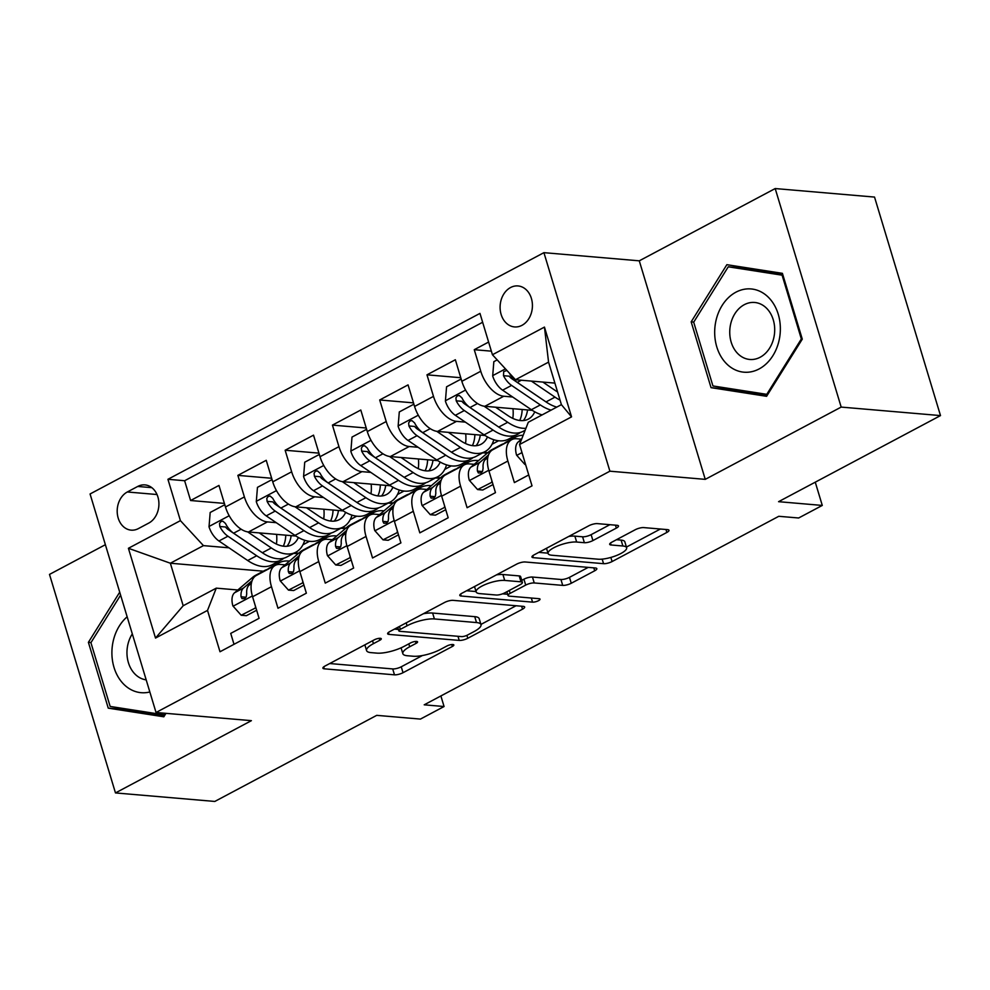 <?xml version="1.0" encoding="UTF-8"?>
<svg xmlns="http://www.w3.org/2000/svg" width="990" height="990" viewBox="0 0 990 990"><rect width="100%" height="100%" fill="white"/><g stroke="black" fill="none" stroke-linecap="round" stroke-linejoin="round"><path stroke-width="1.49" d="M380.321 638.315A4.418 1.238 163.2 0 0 374.344 639.8L325.042 666.023A6.311 1.77 163.2 0 0 322.901 668.176A6.311 1.77 163.2 0 0 324.299 668.819L394.49 674.834A6.311 1.77 163.2 0 0 403.029 672.705L452.343 646.482A4.418 1.238 163.2 0 0 453.841 644.973A4.418 1.238 163.2 0 0 452.863 644.527A4.418 1.238 163.2 0 0 446.886 646.012L440.5 649.415A20.184 5.668 163.2 0 1 413.177 656.234L407.323 655.739A20.184 5.668 163.2 0 1 402.843 653.672A20.184 5.668 163.2 0 1 409.687 646.767L416.072 643.376A4.418 1.238 163.2 0 0 417.57 641.866A4.418 1.238 163.2 0 0 416.592 641.421A4.418 1.238 163.2 0 0 410.615 642.906L404.229 646.297A20.184 5.668 163.2 0 1 376.905 653.128L371.052 652.633A20.184 5.668 163.2 0 1 366.572 650.566A20.184 5.668 163.2 0 1 373.428 643.661L379.801 640.27A4.418 1.238 163.2 0 0 381.299 638.76A4.418 1.238 163.2 0 0 380.321 638.315M510.555 287.533A20.567 16.137 -85.1 0 0 500.222 309.858A20.567 16.137 -85.1 0 0 514.503 326.923A20.567 16.137 -85.1 0 0 521.965 325.339A20.567 16.137 -85.1 0 0 532.298 303.002A20.567 16.137 -85.1 0 0 518.018 285.937A20.567 16.137 -85.1 0 0 510.555 287.533M616.349 528.103A6.311 1.77 163.2 0 0 618.49 525.95A6.311 1.77 163.2 0 0 617.079 525.306L597.391 523.623A6.311 1.77 163.2 0 0 588.852 525.752L534.093 554.87A6.311 1.77 163.2 0 0 531.952 557.024A6.311 1.77 163.2 0 0 533.35 557.667L603.554 563.681A6.311 1.77 163.2 0 0 612.092 561.553L666.852 532.434A6.311 1.77 163.2 0 0 668.993 530.281A6.311 1.77 163.2 0 0 667.594 529.638L643.797 527.596A6.311 1.77 163.2 0 0 635.258 529.724L611.82 542.186A6.311 1.77 163.2 0 0 609.679 544.339A6.311 1.77 163.2 0 0 611.09 544.983L622.883 545.997A16.88 4.74 163.2 0 1 626.62 547.718A16.88 4.74 163.2 0 1 616.659 555.452A16.88 4.74 163.2 0 1 598.059 559.202L551.838 555.241A16.88 4.74 163.2 0 1 548.101 553.521A16.88 4.74 163.2 0 1 558.063 545.787A16.88 4.74 163.2 0 1 576.663 542.037L584.372 542.706A6.311 1.77 163.2 0 0 592.911 540.565L616.349 528.103L615.458 525.17M105.385 544.698L49.5 574.41L115.471 792.928L214.805 801.442L376.732 715.349L420.428 719.087L444.065 706.526L424.203 704.818L778.784 516.297L798.645 517.993L822.282 505.432L815.265 482.18M841.178 407.088L775.195 188.558L639.28 260.828L705.251 479.358L841.178 407.088L940.5 415.59L778.573 501.683L822.282 505.432M705.251 479.358L609.902 471.19L156.036 712.491L90.065 493.973L543.918 252.66L609.902 471.19M115.471 792.928L251.398 720.658L156.036 712.491M453.074 600.348A6.311 1.77 163.2 0 0 444.535 602.489L389.775 631.595A6.311 1.77 163.2 0 0 387.635 633.761A6.311 1.77 163.2 0 0 389.033 634.404L459.224 640.419A6.311 1.77 163.2 0 0 467.775 638.278L522.522 609.172A6.311 1.77 163.2 0 0 524.663 607.006A6.311 1.77 163.2 0 0 523.264 606.363L453.074 600.348M461.934 593.233L516.693 564.114A6.311 1.77 163.2 0 1 525.232 561.986L595.423 568A6.311 1.77 163.2 0 1 596.834 568.644A6.311 1.77 163.2 0 1 594.693 570.797L571.255 583.259A6.311 1.77 163.2 0 1 562.716 585.387L534.241 582.949A6.311 1.77 163.2 0 0 525.702 585.09L510.159 593.357A6.311 1.77 163.2 0 0 508.019 595.51A6.311 1.77 163.2 0 0 509.417 596.153L539.055 598.69A4.418 1.238 163.2 0 1 540.033 599.148A4.418 1.238 163.2 0 1 537.434 601.165A4.418 1.238 163.2 0 1 532.558 602.143L461.192 596.029A6.311 1.77 163.2 0 1 459.793 595.386A6.311 1.77 163.2 0 1 461.934 593.233M775.195 188.558L874.529 197.072L940.5 415.59M488.614 342.057L474.26 349.693L491.362 351.165M512.647 397.002L503.786 396.235A25.715 14.219 -118 0 1 480.769 371.25L461.847 381.311L455.351 359.754L426.975 374.826L460.771 377.722M465.374 422.136L456.514 421.369A25.715 14.219 -118 0 1 433.484 396.384L414.575 406.445L408.066 384.887L379.702 399.972L413.498 402.868M418.089 447.27L409.241 446.515A25.715 14.219 -118 0 1 386.211 421.53L367.302 431.578L360.793 410.021L332.43 425.106L366.213 428.002M370.817 472.403L361.956 471.648A25.715 14.219 -118 0 1 338.939 446.663L320.018 456.712L313.521 435.154L285.145 450.24L318.941 453.135M323.544 497.537L314.684 496.782A25.715 14.219 -118 0 1 291.654 471.797L272.745 481.858L266.236 460.3L237.872 475.373L244.381 496.93A25.715 14.219 62 0 0 267.411 521.916L276.26 522.683M271.668 478.269L237.872 475.373M234.011 644.304L230.72 633.402L259.083 618.317L252.574 596.76A25.715 14.219 62 0 1 256.398 575.425L275.307 565.364A25.715 14.219 62 0 0 271.483 586.711L277.992 608.268L306.356 593.183L299.846 571.626A25.715 14.219 62 0 1 303.67 550.279L322.579 540.231A25.715 14.219 -118 0 1 327.517 539.303L332.368 539.723M322.579 540.231A25.715 14.219 -118 0 0 318.755 561.565L325.264 583.122L353.64 568.05L347.131 546.492A25.715 14.219 62 0 1 350.955 525.146L369.864 515.097A25.715 14.219 -118 0 1 374.802 514.169L379.64 514.59M369.864 515.097A25.715 14.219 -118 0 0 366.04 536.432L372.549 557.989L400.913 542.904L394.404 521.346A25.715 14.219 62 0 1 398.228 500.012L417.137 489.963A25.715 14.219 -118 0 1 422.074 489.035L426.925 489.456M417.137 489.963A25.715 14.219 -118 0 0 413.313 511.298L419.822 532.855L448.185 517.77L441.676 496.213A25.715 14.219 62 0 1 445.5 474.878L464.409 464.817A25.715 14.219 -118 0 1 469.347 463.902L474.198 464.31M464.409 464.817A25.715 14.219 -118 0 0 460.585 486.164L467.094 507.721L495.47 492.636L488.961 471.079A25.715 14.219 62 0 1 492.785 449.745L511.694 439.684A25.715 14.219 -118 0 1 516.632 438.756L521.47 439.176M461.847 381.311A25.715 14.219 62 0 0 484.877 406.296L532.335 410.355M414.575 406.445A25.715 14.219 62 0 0 437.605 431.43L485.05 435.489M511.137 437.729L513.921 437.964M367.302 431.578A25.715 14.219 62 0 0 390.32 456.563L437.778 460.635M463.864 462.862L466.637 463.097M482.774 452.814L487.216 453.185M320.018 456.712A25.715 14.219 62 0 0 343.047 481.697L390.506 485.768M416.592 487.996L419.364 488.243M435.501 477.947L439.944 478.331M272.745 481.858A25.715 14.219 62 0 0 295.775 506.843L343.221 510.902M369.307 513.142L372.091 513.377M388.229 503.081L392.659 503.464M138.377 528.598L148.785 523.067A19.924 15.63 -85.1 0 0 158.796 501.435A19.924 15.63 -85.1 0 0 144.948 484.902A19.924 15.63 -85.1 0 0 137.721 486.449L127.326 491.981A19.924 15.63 -85.1 0 0 117.315 513.612A19.924 15.63 -85.1 0 0 131.15 530.145A19.924 15.63 -85.1 0 0 138.377 528.598M492.438 354.742L544.451 327.096L571.552 416.864L519.552 444.51L528.301 422.247L561.404 404.65L548.559 362.13L515.468 379.727L492.438 354.742L479.964 313.397L167.929 479.296L180.415 520.641L203.445 545.626L228.987 547.817M519.552 444.51L532.026 485.855L220.003 651.754L207.516 610.409L155.517 638.067L128.415 548.287L180.415 520.641M340.944 528.215L345.386 528.598M482.637 322.27L184.623 480.732L190.6 500.519L218.963 485.434L225.472 506.991A25.715 14.219 62 0 0 248.49 531.976L295.948 536.036M322.035 538.275L324.807 538.511M285.095 564.857L280.244 564.449A25.715 14.219 62 0 0 275.307 565.364M511.694 439.684A25.715 14.219 -118 0 0 507.87 461.031L514.379 482.588L528.734 474.953M291.654 471.797L285.145 450.24M338.939 446.663L332.43 425.106M386.211 421.53L379.702 399.972M433.484 396.384L426.975 374.826M480.769 371.25L474.26 349.693M515.468 379.727L554.895 383.105M293.671 553.361L298.114 553.732M203.445 545.626L170.354 563.223L183.187 605.744L216.278 588.147L207.516 610.409M263.352 571.193L170.354 563.223L128.415 548.287M237.81 589.99L216.278 588.147M639.28 260.828L543.918 252.66M444.065 706.526L440.884 695.958M302.928 544.785L309.449 541.307M298.72 553.212L294.599 552.865M224.383 503.403L190.6 500.519M184.623 480.732L167.929 479.296M350.2 519.651L356.722 516.174M346.005 528.078L341.872 527.72M393.278 502.945L389.157 502.586M397.473 494.505L404.007 491.04M440.55 477.799L436.429 477.452M444.757 469.371L451.279 465.906M487.835 452.665L483.702 452.319M492.03 444.238L498.552 440.773M183.187 605.744L155.517 638.067M544.451 327.096L548.559 362.13M571.552 416.864L561.404 404.65M119.716 592.168L88.395 642.337L108.257 708.147L163.82 716.797L165.974 713.345M782.409 273.339L726.858 264.689L691.168 321.849L711.043 387.659L766.594 396.309L802.284 339.149L782.409 273.339M124.678 708.704L124.95 709.582L164.476 715.733M124.95 709.582L108.257 708.147M90.981 642.56L88.395 642.337M742.871 267.189L742.364 268.018M727.464 388.216L727.724 389.095L767.262 395.245M727.724 389.095L711.043 387.659M693.767 322.072L691.168 321.849M329.719 663.535L392.708 668.931A6.311 1.77 163.2 0 0 401.247 666.79L422.433 655.529M480.93 624.43L516.062 605.744M394.453 629.108L398.413 629.454M400.331 629.355A4.418 1.238 163.2 0 0 398.834 630.865A4.418 1.238 163.2 0 0 399.824 631.311L461.439 636.595A4.418 1.238 163.2 0 0 467.416 635.097L474.148 631.521A20.184 5.668 163.2 0 0 480.992 624.616A20.184 5.668 163.2 0 0 476.512 622.562L434.4 618.948A20.184 5.668 163.2 0 0 407.063 625.779L400.331 629.355L399.465 626.447M480.992 624.616L479.21 618.713A20.184 5.668 163.2 0 0 474.73 616.646L476.512 622.562M423.349 613.75A20.184 5.668 163.2 0 1 432.618 613.045L474.73 616.646M588.221 567.381L569.473 577.356L571.255 583.259M521.742 580.338L523.92 579.187A6.311 1.77 163.2 0 1 532.459 577.046L560.934 579.484A6.311 1.77 163.2 0 0 569.473 577.356M507.635 594.26L502.574 593.827M476.029 591.55L466.612 590.745M504.702 580.425A16.88 4.74 163.2 0 0 486.102 584.174A16.88 4.74 163.2 0 0 476.128 591.896A16.88 4.74 163.2 0 0 479.878 593.629L496.163 595.015A6.311 1.77 163.2 0 0 504.702 592.886L520.245 584.62A6.311 1.77 163.2 0 0 522.386 582.466A6.311 1.77 163.2 0 0 520.988 581.823L504.702 580.425L502.92 574.522A16.88 4.74 163.2 0 0 496.423 574.893M522.386 582.466L520.604 576.551A6.311 1.77 163.2 0 0 519.206 575.908L520.988 581.823M502.92 574.522L519.206 575.908M568.706 536.456A16.88 4.74 163.2 0 1 574.881 536.135L582.59 536.79A6.311 1.77 163.2 0 0 591.129 534.662L609.877 524.688M626.62 547.718L624.839 541.815A16.88 4.74 163.2 0 0 621.101 540.095L622.883 545.997M616.498 539.699L621.101 540.095M626.423 547.074L660.392 529.019M538.77 552.383L547.99 553.163M225.101 505.779L224.359 504.95L210.177 512.486L209.026 526.816A17.028 9.43 62 0 0 218.951 540.998L247.698 560.526A49.178 27.2 62 0 0 272.238 564.745L281.222 559.969A49.178 27.2 62 0 0 283.907 558.162M276.408 544.067A40.813 22.584 62 0 0 276.594 534.377M247.661 531.878L271.334 547.965A49.178 27.2 62 0 0 295.886 552.185A49.178 27.2 62 0 0 304.71 540.28M259.207 532.892L271.582 541.295A40.813 22.584 62 0 0 291.963 544.797A40.813 22.584 62 0 0 298.361 537.483M295.886 552.185L286.902 556.962A49.178 27.2 -118 0 1 262.35 552.742L233.603 533.202A17.028 9.43 -118 0 1 225.497 523.487L222.849 521.161L220.844 521.594L219.533 523.5L219.829 526.507A17.028 9.43 62 0 0 227.935 536.221L256.682 555.749A49.178 27.2 62 0 0 281.222 559.969M285.776 535.169A40.813 22.584 -118 0 1 283.288 546.171M258.303 549.995A40.813 22.584 -118 0 1 256.93 549.091L228.183 529.563A8.675 4.801 -118 0 1 225.547 527.002L219.829 526.507M286.976 546.27A40.813 22.584 62 0 0 291.159 535.627M275.913 565.08L276.383 564.671A49.178 27.2 -118 0 1 279.131 562.79A49.178 27.2 -118 0 1 289.464 561.12M255.89 607.749L241.201 615.248L232.91 605.954A17.028 9.43 -118 0 1 234.581 592.763L252.747 577.244A49.178 27.2 -118 0 1 255.494 575.363L264.478 570.587A49.178 27.2 62 0 0 261.719 572.468L261.348 572.789M255.395 607.712L255.494 606.437M241.201 615.248L246.374 615.693L256.645 610.236M267.028 569.77L267.399 569.448A49.178 27.2 -118 0 1 270.159 567.567L279.131 562.79M267.473 569.386A49.178 27.2 62 0 0 264.478 570.587M252.091 580.697L243.565 587.986A17.028 9.43 62 0 0 241.053 596.784L241.981 598.641L244.79 598.604L246.25 596.722L246.72 593.777A17.028 9.43 -118 0 1 249.233 584.966L251.423 583.098M127.153 616.795A41.778 32.769 -85.1 0 0 114.011 667.396A41.778 32.769 -85.1 0 0 149.849 691.973M132.314 633.885A28.599 22.436 -85.1 0 0 128.403 662.644A28.599 22.436 -85.1 0 0 146.198 679.87M164.971 713.258L163.994 714.817L110.162 706.439L90.919 642.683L120.607 595.126M164.996 714.904L163.994 714.817M715.114 325.524A41.778 32.769 -85.1 0 0 742.191 371.98A41.778 32.769 -85.1 0 0 779.922 335.61A41.778 32.769 -85.1 0 0 752.846 289.154A41.778 32.769 -85.1 0 0 715.114 325.524M730.038 327.517A28.599 22.436 -85.1 0 0 749.777 359.469A28.599 22.436 -85.1 0 0 774.403 334.422A28.599 22.436 -85.1 0 0 754.665 302.47A28.599 22.436 -85.1 0 0 730.038 327.517M782.991 275.257L782.1 275.183L801.343 338.951L766.767 394.329L712.936 385.952L693.693 322.183L728.269 266.805L744.158 268.166L782.657 274.156M802.246 339.025L801.343 338.951M767.77 394.416L766.767 394.329M728.269 266.805L782.1 275.183M272.374 480.633L271.644 479.804L257.462 487.352L256.299 501.67A17.028 9.43 62 0 0 266.223 515.864L294.971 535.392A49.178 27.2 62 0 0 319.522 539.612L328.507 534.835A49.178 27.2 62 0 0 331.18 533.028M323.693 518.933A40.813 22.584 62 0 0 323.879 509.244M294.933 506.732L318.607 522.831A49.178 27.2 62 0 0 343.159 527.039A49.178 27.2 62 0 0 351.995 515.134M306.492 507.759L318.854 516.161A40.813 22.584 62 0 0 339.236 519.663A40.813 22.584 62 0 0 345.634 512.35M343.159 527.039L334.175 531.816A49.178 27.2 -118 0 1 309.623 527.596L280.888 508.068A17.028 9.43 -118 0 1 272.782 498.354L270.122 496.027L268.117 496.46L266.805 498.354L267.102 501.373A17.028 9.43 62 0 0 275.208 511.088L303.955 530.615A49.178 27.2 62 0 0 328.507 534.835M333.048 510.036A40.813 22.584 -118 0 1 330.561 521.037M305.588 524.849A40.813 22.584 -118 0 1 304.202 523.957L275.455 504.417A8.675 4.801 -118 0 1 272.819 501.856L267.102 501.373M334.249 521.124A40.813 22.584 62 0 0 338.444 510.493M319.659 455.499L318.916 454.67L304.734 462.206L303.571 476.536A17.028 9.43 62 0 0 313.508 490.718L342.255 510.258A49.178 27.2 62 0 0 366.795 514.478L375.779 509.702A49.178 27.2 62 0 0 378.452 507.882M370.965 493.8A40.813 22.584 62 0 0 371.151 484.11M342.206 481.598L365.892 497.685A49.178 27.2 62 0 0 390.431 501.905A49.178 27.2 62 0 0 399.267 490M353.764 482.625L366.139 491.028A40.813 22.584 62 0 0 386.508 494.53A40.813 22.584 62 0 0 392.919 487.216M390.431 501.905L381.447 506.682A49.178 27.2 -118 0 1 356.907 502.462L328.16 482.934A17.028 9.43 -118 0 1 320.055 473.22L317.406 470.881L315.402 471.314L314.078 473.22L314.387 476.227A17.028 9.43 62 0 0 322.493 485.942L351.227 505.482A49.178 27.2 62 0 0 375.779 509.702M380.333 484.89A40.813 22.584 -118 0 1 377.846 495.903M352.861 499.715A40.813 22.584 -118 0 1 351.475 498.824L322.74 479.284A8.675 4.801 -118 0 1 320.104 476.722L314.387 476.227M381.534 495.99A40.813 22.584 62 0 0 385.716 485.36M366.931 430.365L366.189 429.536L352.007 437.073L350.856 451.403A17.028 9.43 62 0 0 360.781 465.585L389.528 485.125A49.178 27.2 62 0 0 414.068 489.345L423.052 484.568A49.178 27.2 62 0 0 425.725 482.749M418.238 468.666A40.813 22.584 62 0 0 418.424 458.976M389.491 456.464L413.164 472.552A49.178 27.2 62 0 0 437.716 476.772A49.178 27.2 62 0 0 446.539 464.867M401.037 457.479L413.412 465.894A40.813 22.584 62 0 0 433.793 469.396A40.813 22.584 62 0 0 440.191 462.082M437.716 476.772L428.732 481.548A49.178 27.2 -118 0 1 404.18 477.329L375.433 457.788A17.028 9.43 -118 0 1 367.327 448.086L364.679 445.748L362.674 446.181L361.362 448.086L361.659 451.094A17.028 9.43 62 0 0 369.765 460.808L398.512 480.348A49.178 27.2 62 0 0 423.052 484.568M427.606 459.756A40.813 22.584 -118 0 1 425.118 470.77M400.133 474.581A40.813 22.584 -118 0 1 398.76 473.678L370.012 454.15A8.675 4.801 -118 0 1 367.377 451.589L361.659 451.094M428.806 470.856A40.813 22.584 62 0 0 432.989 460.226M414.204 405.232L413.474 404.403L399.292 411.939L398.129 426.269A17.028 9.43 62 0 0 408.053 440.451L436.8 459.979A49.178 27.2 62 0 0 461.352 464.199L470.337 459.422A49.178 27.2 62 0 0 473.01 457.615M465.523 443.52A40.813 22.584 62 0 0 465.708 433.83M436.763 431.331L460.437 447.418A49.178 27.2 62 0 0 484.989 451.638A49.178 27.2 62 0 0 493.824 439.733M448.321 432.345L460.684 440.76A40.813 22.584 62 0 0 481.066 444.25A40.813 22.584 62 0 0 487.464 436.949M484.989 451.638L476.004 456.415A49.178 27.2 -118 0 1 451.452 452.195L422.718 432.655A17.028 9.43 -118 0 1 414.612 422.94L411.951 420.614L409.947 421.047L408.635 422.953L408.932 425.96A17.028 9.43 62 0 0 417.038 435.674L445.785 455.214A49.178 27.2 62 0 0 470.337 459.422M474.878 434.622A40.813 22.584 -118 0 1 472.391 445.636M447.418 449.448A40.813 22.584 -118 0 1 446.032 448.544L417.285 429.017A8.675 4.801 -118 0 1 414.649 426.455L408.932 425.96M476.079 445.723A40.813 22.584 62 0 0 480.274 435.08M323.186 539.946L323.656 539.538A49.178 27.2 -118 0 1 326.415 537.657A49.178 27.2 -118 0 1 336.736 535.986M303.163 582.615L288.486 590.114L280.195 580.821A17.028 9.43 -118 0 1 281.853 567.629L300.019 552.111A49.178 27.2 -118 0 1 302.779 550.23L311.751 545.453A49.178 27.2 62 0 0 309.004 547.334L308.632 547.643M302.668 582.578L302.767 581.291M288.486 590.114L293.646 590.56L303.918 585.102M314.3 544.636L314.672 544.314A49.178 27.2 -118 0 1 317.431 542.433L326.415 537.657M314.758 544.253A49.178 27.2 62 0 0 311.751 545.453M299.364 555.563L290.837 562.852A17.028 9.43 62 0 0 288.325 571.651L289.253 573.507L292.062 573.47L293.523 571.577L294.005 568.631A17.028 9.43 -118 0 1 296.517 559.833L298.695 557.964M370.458 514.8L370.928 514.404A49.178 27.2 -118 0 1 373.688 512.523A49.178 27.2 -118 0 1 384.021 510.852M350.448 557.481L335.759 564.981L327.467 555.675A17.028 9.43 -118 0 1 329.138 542.483L347.292 526.977A49.178 27.2 -118 0 1 350.052 525.096L359.036 520.319A49.178 27.2 62 0 0 356.276 522.2L355.905 522.51M349.94 557.432L350.052 556.157M335.759 564.981L340.931 565.414L351.19 559.956M361.585 519.49L361.956 519.181A49.178 27.2 -118 0 1 364.704 517.3L373.688 512.523M362.031 519.107A49.178 27.2 62 0 0 359.036 520.319M346.649 530.43L338.11 537.706A17.028 9.43 62 0 0 335.598 546.517L336.538 548.361L339.347 548.336L340.808 546.443L341.278 543.498A17.028 9.43 -118 0 1 343.79 534.699L345.98 532.83M417.743 489.666L418.213 489.27A49.178 27.2 -118 0 1 420.96 487.389A49.178 27.2 -118 0 1 431.293 485.719M397.72 532.348L383.031 539.847L374.74 530.541A17.028 9.43 -118 0 1 376.41 517.349L394.577 501.831A49.178 27.2 -118 0 1 397.324 499.95L406.308 495.173A49.178 27.2 62 0 0 403.549 497.054L403.178 497.376M397.225 532.298L397.324 531.024M383.031 539.847L388.204 540.28L398.475 534.823M408.858 494.357L409.229 494.047A49.178 27.2 -118 0 1 411.989 492.166L420.96 487.389M409.303 493.973A49.178 27.2 62 0 0 406.308 495.173M393.921 505.284L385.395 512.572A17.028 9.43 62 0 0 382.882 521.384L383.811 523.227L386.62 523.203L388.08 521.309L388.55 518.364A17.028 9.43 -118 0 1 391.062 509.553L393.253 507.684M465.015 464.533L465.486 464.124A49.178 27.2 -118 0 1 468.245 462.256A49.178 27.2 -118 0 1 478.566 460.585M444.993 507.202L430.316 514.701L422.025 505.407A17.028 9.43 -118 0 1 423.683 492.216L441.849 476.697A49.178 27.2 -118 0 1 444.609 474.816L453.581 470.04A49.178 27.2 62 0 0 450.834 471.921L450.462 472.242M444.498 507.165L444.597 505.89M430.316 514.701L435.476 515.146L445.748 509.689M456.13 469.223L456.501 468.901A49.178 27.2 -118 0 1 459.261 467.032L468.245 462.256M456.588 468.839A49.178 27.2 62 0 0 453.581 470.04M441.193 480.15L432.667 487.439A17.028 9.43 62 0 0 430.155 496.238L431.083 498.094L433.892 498.057L435.353 496.176L435.835 493.23A17.028 9.43 -118 0 1 438.347 484.419L440.525 482.551M461.489 380.086L460.746 379.257L446.564 386.805L445.401 401.123A17.028 9.43 62 0 0 455.338 415.317L484.085 434.845A49.178 27.2 62 0 0 508.625 439.065L517.609 434.288A49.178 27.2 62 0 0 520.282 432.482M512.795 418.386A40.813 22.584 62 0 0 512.981 408.697M484.036 406.185L507.721 422.285A49.178 27.2 62 0 0 525.925 428.286M540.775 415.627A49.178 27.2 62 0 0 541.097 414.6M495.594 407.212L507.969 415.614A40.813 22.584 62 0 0 528.338 419.117A40.813 22.584 62 0 0 534.749 411.803M525.146 430.279L523.277 431.269A49.178 27.2 -118 0 1 498.737 427.061L469.99 407.521A17.028 9.43 -118 0 1 461.885 397.807L459.236 395.48L457.232 395.913L455.907 397.807L456.217 400.826A17.028 9.43 62 0 0 464.322 410.541L493.057 430.068A49.178 27.2 62 0 0 517.609 434.288M522.163 409.489A40.813 22.584 -118 0 1 519.676 420.49M494.691 424.302A40.813 22.584 -118 0 1 493.305 423.411L464.57 403.871A8.675 4.801 -118 0 1 461.934 401.309L456.217 400.826M523.364 420.577A40.813 22.584 62 0 0 527.546 409.947M512.288 439.399L512.758 438.991A49.178 27.2 -118 0 1 515.518 437.11A49.178 27.2 -118 0 1 523.178 435.278M492.278 482.068L477.588 489.567L469.297 480.274A17.028 9.43 -118 0 1 470.968 467.082L489.122 451.564A49.178 27.2 -118 0 1 491.882 449.683L500.866 444.906A49.178 27.2 62 0 0 498.106 446.787L497.735 447.109M491.77 482.031L491.882 480.744M477.588 489.567L482.761 490.013L493.02 484.555M503.415 444.089L503.786 443.768A49.178 27.2 -118 0 1 506.534 441.887L515.518 437.11M503.861 443.706A49.178 27.2 62 0 0 500.866 444.906M488.478 455.016L479.94 462.305A17.028 9.43 62 0 0 477.428 471.104L478.368 472.96L481.177 472.923L482.637 471.03L483.108 468.084A17.028 9.43 -118 0 1 485.62 459.286L487.81 457.417M497.19 359.89L493.837 361.672L492.686 375.99A17.028 9.43 62 0 0 502.611 390.171L531.358 409.712A49.178 27.2 62 0 0 542.124 414.897M531.37 381.088L554.994 397.139A49.178 27.2 62 0 0 560.031 400.108M542.866 382.078L555.241 390.481A40.813 22.584 62 0 0 557.556 391.941M506.93 370.458L503.7 371.584L503.489 375.693A17.028 9.43 62 0 0 511.595 385.407L540.342 404.935A49.178 27.2 62 0 0 551.108 410.12M556.788 407.113A49.178 27.2 -118 0 1 546.01 401.915L517.263 382.387A17.028 9.43 -118 0 1 509.417 373.156M541.963 399.168A40.813 22.584 -118 0 1 540.59 398.277L511.842 378.737A8.675 4.801 -118 0 1 509.207 376.175L503.489 375.693M525.467 464.112L524.861 464.434L516.57 455.128A17.028 9.43 -118 0 1 518.24 441.936L521.73 438.954M524.861 464.434L525.579 464.496M503.786 396.235L484.877 406.296M456.514 421.369L437.605 431.43M409.241 446.515L390.32 456.563M361.956 471.648L343.047 481.697M314.684 496.782L295.775 506.843M267.411 521.916L248.49 531.976M271.483 586.711L252.574 596.76M507.87 461.031L488.961 471.079M460.585 486.164L441.676 496.213M413.313 511.298L394.404 521.346M366.04 536.432L347.131 546.492M318.755 561.565L299.846 571.626M244.381 496.93L225.472 506.991M157.002 494.53L127.326 491.981M151.817 487.662L137.721 486.449M372.549 640.753L373.428 643.661M415.491 641.433L416.072 643.376M408.808 643.871L409.687 646.767M451.749 644.54L452.343 646.482M401.247 666.79L403.029 672.705M392.708 668.931L394.49 674.834M323.705 666.864L324.299 668.819M379.22 638.327L379.801 640.27M521.643 606.226L522.522 609.172M466.884 635.357L467.775 638.278M457.986 636.298L459.224 640.419M388.439 632.449L389.033 634.404M432.618 613.045L434.4 618.948M406.185 622.871L407.063 625.779M593.802 567.864L594.693 570.797M560.934 579.484L562.716 585.387M532.459 577.046L534.241 582.949M523.92 579.187L525.702 585.09M509.281 590.448L510.159 593.357M531.321 598.034L532.558 602.143M460.598 594.074L461.192 596.029M591.129 534.662L592.911 540.565M582.59 536.79L584.372 542.706M574.881 536.135L576.663 542.037M610.496 543.04L611.09 544.983M665.961 529.489L666.852 532.434M610.842 557.419L612.092 561.553M602.18 559.127L603.554 563.681M532.756 555.712L533.35 557.667M229.185 515.74L209.051 526.457M256.682 555.749L247.698 560.526M271.334 547.965L262.35 552.742M227.935 536.221L218.951 540.998M241.139 529.205L233.603 533.202M233.12 606.189L252.339 595.968M267.399 569.448L276.383 564.671M252.747 577.244L261.719 572.468M249.233 584.966L251.287 583.877M234.581 592.763L243.565 587.986M246.003 597.218L241.053 596.784M276.47 490.607L256.323 501.311M303.955 530.615L294.971 535.392M318.607 522.831L309.623 527.596M275.208 511.088L266.223 515.864M288.412 504.071L280.888 508.068M323.742 465.473L303.596 476.178M351.227 505.482L342.255 510.258M365.892 497.685L356.907 502.462M322.493 485.942L313.508 490.718M335.684 478.925L328.16 482.934M371.015 440.327L350.881 451.044M398.512 480.348L389.528 485.125M413.164 472.552L404.18 477.329M369.765 460.808L360.781 465.585M382.969 453.791L375.433 457.788M418.3 415.194L398.153 425.91M445.785 455.214L436.8 459.979M460.437 447.418L451.452 452.195M417.038 435.674L408.053 440.451M430.242 428.658L422.718 432.655M280.393 581.043L299.624 570.822M314.672 544.314L323.656 539.538M300.019 552.111L309.004 547.334M296.517 559.833L298.559 558.744M281.853 567.629L290.837 562.852M293.288 572.072L288.325 571.651M327.678 555.91L346.896 545.688M361.956 519.181L370.928 514.404M347.292 526.977L356.276 522.2M343.79 534.699L345.844 533.61M329.138 542.483L338.11 537.706M340.56 546.938L335.598 546.517M374.95 530.776L394.168 520.554M409.229 494.047L418.213 489.27M394.577 501.831L403.549 497.054M391.062 509.553L393.117 508.464M376.41 517.349L385.395 512.572M387.832 521.804L382.882 521.384M422.223 505.643L441.453 495.421M456.501 468.901L465.486 464.124M441.849 476.697L450.834 471.921M438.347 484.419L440.389 483.33M423.683 492.216L432.667 487.439M435.117 496.671L430.155 496.238M465.572 390.06L445.426 400.764M493.057 430.068L484.085 434.845M507.721 422.285L498.737 427.061M464.322 410.541L455.338 415.317M477.514 403.524L469.99 407.521M469.507 480.496L488.726 470.287M503.786 443.768L512.758 438.991M489.122 451.564L498.106 446.787M485.62 459.286L487.674 458.197M470.968 467.082L479.94 462.305M482.39 471.537L477.428 471.104M505.457 368.862L492.711 375.631M540.342 404.935L531.358 409.712M554.994 397.139L546.01 401.915M511.595 385.407L502.611 390.171M521.322 380.234L517.263 382.387M516.78 455.363L521.99 452.591M518.24 441.936L521.173 440.377M364.852 644.849L366.572 650.566M401.074 647.831L402.843 653.672M397.782 627.338L398.834 630.865M506.88 591.723L508.019 595.51M474.519 586.538L476.128 591.896M546.505 548.262L548.101 553.521"/></g></svg>
